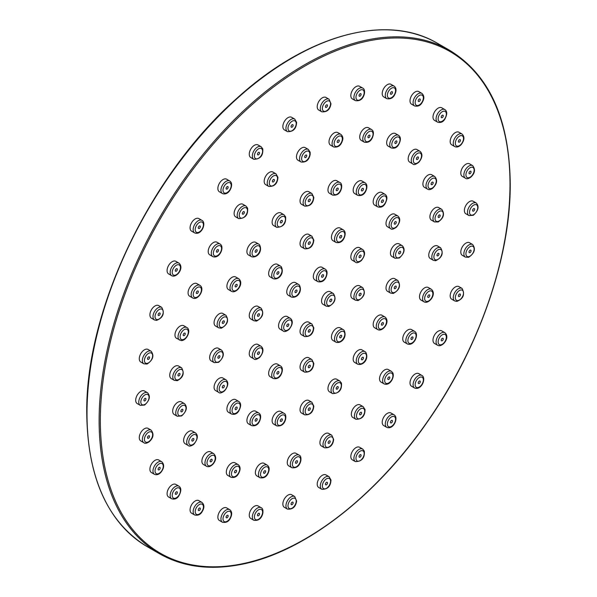 <?xml version="1.0" encoding="UTF-8"?>
<svg xmlns="http://www.w3.org/2000/svg" width="597" height="597" viewBox="0 0 597 597"><rect width="100%" height="100%" fill="white"/><g stroke="black" fill="none" stroke-linecap="round" stroke-linejoin="round"><path stroke-width="0.9" d="M311.888 323.977L308.806 322.193A7.261 4.194 120 0 0 303.209 324.141A7.261 4.194 120 0 0 300.037 331.447A7.261 4.194 120 0 0 301.545 334.775L304.627 336.551C310.119 336.902 313.179 334.014 313.821 327.895L311.888 323.977A7.261 4.194 120 0 0 306.291 325.917A7.261 4.194 120 0 0 303.119 333.23A7.261 4.194 120 0 0 304.627 336.551M333.38 293.537L330.298 291.754A7.261 4.194 120 0 0 328.253 291.493A7.261 4.194 120 0 0 322.29 297.478A7.261 4.194 120 0 0 323.037 304.336L326.119 306.119L328.768 306.492C335.051 303 336.589 298.687 333.38 293.537A7.261 4.194 120 0 0 331.335 293.269A7.261 4.194 120 0 0 325.372 299.254A7.261 4.194 120 0 0 326.119 306.119M325.171 269.105L322.089 267.322A7.261 4.194 120 0 0 314.306 272.523A7.261 4.194 120 0 0 314.828 279.903L317.91 281.68C321.731 282.508 324.492 280.903 326.186 276.874C327.626 273.105 327.283 270.516 325.171 269.105A7.261 4.194 120 0 0 317.388 274.307A7.261 4.194 120 0 0 317.91 281.68M299.127 284.844A7.261 4.194 120 0 0 298.604 284.441L295.522 282.657A7.261 4.194 120 0 0 288.56 286.366A7.261 4.194 120 0 0 287.739 294.836A7.261 4.194 120 0 0 288.261 295.239L291.343 297.022C296.784 298.731 302.888 291.664 299.336 285L298.604 284.441A7.261 4.194 120 0 0 291.642 288.142A7.261 4.194 120 0 0 290.821 296.612A7.261 4.194 120 0 0 291.343 297.022M290.396 318.35L287.314 316.574A7.261 4.194 120 0 0 282.097 318.141A7.261 4.194 120 0 0 280.053 329.156L283.135 330.932C284.112 332.119 286.082 331.633 289.038 329.469C292.828 324.604 293.276 320.902 290.396 318.35A7.261 4.194 120 0 0 285.179 319.917A7.261 4.194 120 0 0 283.135 330.932M311.888 359.558L308.806 357.775A7.261 4.194 120 0 0 303.209 359.722A7.261 4.194 120 0 0 300.037 367.036A7.261 4.194 120 0 0 301.545 370.356L304.627 372.14C310.119 372.483 313.179 369.603 313.821 363.476L311.888 359.558A7.261 4.194 120 0 0 306.291 361.498A7.261 4.194 120 0 0 303.119 368.812A7.261 4.194 120 0 0 304.627 372.14M343.805 330.059A7.261 4.194 120 0 0 343.282 329.648L340.2 327.872A7.261 4.194 120 0 0 333.238 331.581A7.261 4.194 120 0 0 332.417 340.044A7.261 4.194 120 0 0 332.939 340.454L336.021 342.23C341.462 343.939 347.566 336.88 344.014 330.216L343.282 329.648A7.261 4.194 120 0 0 336.32 333.357A7.261 4.194 120 0 0 335.499 341.827A7.261 4.194 120 0 0 336.021 342.23M362.685 287.612L359.603 285.829A7.261 4.194 120 0 0 357.558 285.567A7.261 4.194 120 0 0 351.596 291.552A7.261 4.194 120 0 0 352.342 298.41L355.424 300.194L358.073 300.567C364.357 297.082 365.894 292.761 362.685 287.612A7.261 4.194 120 0 0 360.64 287.344A7.261 4.194 120 0 0 354.678 293.328A7.261 4.194 120 0 0 355.424 300.194M362.685 249.494L359.603 247.718A7.261 4.194 120 0 0 354.387 249.277A7.261 4.194 120 0 0 352.342 260.292L355.424 262.076C356.402 263.262 358.372 262.777 361.327 260.613C365.118 255.747 365.573 252.038 362.685 249.494A7.261 4.194 120 0 0 357.469 251.061A7.261 4.194 120 0 0 355.424 262.076M343.282 229.86L340.2 228.076A7.261 4.194 120 0 0 332.417 233.285A7.261 4.194 120 0 0 332.939 240.658L336.021 242.442C339.842 243.263 342.603 241.658 344.297 237.628C345.738 233.86 345.402 231.27 343.282 229.86A7.261 4.194 120 0 0 335.499 235.061A7.261 4.194 120 0 0 336.021 242.442M311.888 236.203L308.806 234.427A7.261 4.194 120 0 0 303.209 236.375A7.261 4.194 120 0 0 300.037 243.68A7.261 4.194 120 0 0 301.545 247.009L304.627 248.785C310.119 249.136 313.179 246.248 313.821 240.121L311.888 236.203A7.261 4.194 120 0 0 306.291 238.151A7.261 4.194 120 0 0 303.119 245.457A7.261 4.194 120 0 0 304.627 248.785M281.015 266.516A7.261 4.194 120 0 0 280.493 266.113L277.411 264.329A7.261 4.194 120 0 0 270.448 268.038A7.261 4.194 120 0 0 269.628 276.508A7.261 4.194 120 0 0 270.15 276.911L273.232 278.687C278.672 280.403 284.776 273.336 281.217 266.672L280.493 266.113A7.261 4.194 120 0 0 273.53 269.814A7.261 4.194 120 0 0 272.71 278.284A7.261 4.194 120 0 0 273.232 278.687M261.09 308.149L258.008 306.373A7.261 4.194 120 0 0 255.964 306.104A7.261 4.194 120 0 0 250.001 312.089A7.261 4.194 120 0 0 250.747 318.947L253.829 320.731L256.479 321.111C262.762 317.619 264.299 313.298 261.09 308.149A7.261 4.194 120 0 0 259.046 307.88A7.261 4.194 120 0 0 253.083 313.873A7.261 4.194 120 0 0 253.829 320.731M261.09 346.267L258.008 344.491A7.261 4.194 120 0 0 252.792 346.051A7.261 4.194 120 0 0 250.747 357.066L253.829 358.849C254.807 360.036 256.777 359.551 259.732 357.387C263.516 352.521 263.971 348.812 261.09 346.267A7.261 4.194 120 0 0 255.874 347.835A7.261 4.194 120 0 0 253.829 358.849M280.493 365.901L277.411 364.125A7.261 4.194 120 0 0 269.628 369.327A7.261 4.194 120 0 0 270.15 376.707L273.232 378.483C277.053 379.304 279.814 377.7 281.508 373.67C282.948 369.901 282.612 367.312 280.493 365.901A7.261 4.194 120 0 0 272.71 371.103A7.261 4.194 120 0 0 273.232 378.483M311.888 402.251L308.806 400.475A7.261 4.194 120 0 0 303.209 402.423A7.261 4.194 120 0 0 300.037 409.729A7.261 4.194 120 0 0 301.545 413.057L304.627 414.833C310.119 415.184 313.179 412.296 313.821 406.169L311.888 402.251A7.261 4.194 120 0 0 306.291 404.199A7.261 4.194 120 0 0 303.119 411.512A7.261 4.194 120 0 0 304.627 414.833M339.82 381.02L336.738 379.244A7.261 4.194 120 0 0 330.425 382.02A7.261 4.194 120 0 0 328.223 390.184A7.261 4.194 120 0 0 329.477 391.819L332.559 393.602C339.066 393.416 342.036 389.923 341.477 383.125L339.82 381.02A7.261 4.194 120 0 0 333.507 383.804A7.261 4.194 120 0 0 331.305 391.96A7.261 4.194 120 0 0 332.559 393.602M365.543 352.051A7.261 4.194 120 0 0 365.021 351.648L361.939 349.864A7.261 4.194 120 0 0 354.969 353.573A7.261 4.194 120 0 0 354.155 362.043A7.261 4.194 120 0 0 354.678 362.446L357.76 364.23C363.192 365.939 369.304 358.872 365.745 352.208L365.021 351.648A7.261 4.194 120 0 0 358.051 355.349A7.261 4.194 120 0 0 357.23 363.819A7.261 4.194 120 0 0 357.76 364.23M385.02 317.007A7.261 4.194 120 0 0 384.401 316.761A7.261 4.194 120 0 0 377.483 321.701A7.261 4.194 120 0 0 377.752 329.589L378.602 329.94C383.132 331.231 390.572 321.708 385.02 317.007L381.938 315.231A7.261 4.194 120 0 0 381.326 314.977A7.261 4.194 120 0 0 374.401 319.925A7.261 4.194 120 0 0 374.67 327.813L377.752 329.589A7.261 4.194 120 0 0 378.364 329.842M397.856 280.5L394.774 278.724A7.261 4.194 120 0 0 392.729 278.456A7.261 4.194 120 0 0 386.766 284.441A7.261 4.194 120 0 0 387.513 291.306L390.595 293.082L393.244 293.463C399.527 289.97 401.065 285.65 397.856 280.5A7.261 4.194 120 0 0 395.811 280.232A7.261 4.194 120 0 0 389.848 286.224A7.261 4.194 120 0 0 390.595 293.082M402.281 245.695L399.199 243.912A7.261 4.194 120 0 0 395.565 244.277A7.261 4.194 120 0 0 390.819 250.673A7.261 4.194 120 0 0 391.938 256.494L395.02 258.277L399.378 257.986C404.467 253.27 405.43 249.173 402.281 245.695A7.261 4.194 120 0 0 398.647 246.054A7.261 4.194 120 0 0 393.901 252.456A7.261 4.194 120 0 0 395.02 258.277M397.856 215.995L394.774 214.219A7.261 4.194 120 0 0 389.557 215.786A7.261 4.194 120 0 0 387.513 226.793L390.595 228.576C391.572 229.763 393.542 229.278 396.498 227.114C400.281 222.248 400.736 218.539 397.856 215.995A7.261 4.194 120 0 0 392.639 217.562A7.261 4.194 120 0 0 390.595 228.576M385.02 194.309L381.938 192.532A7.261 4.194 120 0 0 375.282 195.764A7.261 4.194 120 0 0 374.67 205.114L377.752 206.89C380.879 207.741 383.289 206.741 384.99 203.883C387.513 199.249 387.52 196.062 385.02 194.309A7.261 4.194 120 0 0 378.364 197.547A7.261 4.194 120 0 0 377.752 206.89M365.021 182.764L361.939 180.988A7.261 4.194 120 0 0 354.155 186.189A7.261 4.194 120 0 0 354.678 193.57L357.76 195.346C361.581 196.167 364.334 194.562 366.028 190.533C367.468 186.764 367.133 184.174 365.021 182.764A7.261 4.194 120 0 0 357.23 187.965A7.261 4.194 120 0 0 357.76 195.346M339.82 182.488L336.738 180.712A7.261 4.194 120 0 0 328.223 187.988A7.261 4.194 120 0 0 329.477 193.286L332.559 195.07C337.163 195.741 340.148 193.495 341.506 188.331C342.006 185.085 341.439 183.137 339.82 182.488A7.261 4.194 120 0 0 331.305 189.764A7.261 4.194 120 0 0 332.559 195.07M311.888 193.503L308.806 191.727A7.261 4.194 120 0 0 303.209 193.674A7.261 4.194 120 0 0 300.037 200.98A7.261 4.194 120 0 0 301.545 204.308L304.627 206.084C310.119 206.435 313.179 203.547 313.821 197.428L311.888 193.503A7.261 4.194 120 0 0 306.291 195.45A7.261 4.194 120 0 0 303.119 202.764A7.261 4.194 120 0 0 304.627 206.084M283.956 214.741L280.874 212.965A7.261 4.194 120 0 0 274.56 215.748A7.261 4.194 120 0 0 272.359 223.905A7.261 4.194 120 0 0 273.613 225.539L276.695 227.323C283.202 227.136 286.172 223.644 285.612 216.845L283.956 214.741A7.261 4.194 120 0 0 277.642 217.524A7.261 4.194 120 0 0 275.441 225.681A7.261 4.194 120 0 0 276.695 227.323M259.285 244.516A7.261 4.194 120 0 0 258.762 244.113L255.68 242.337A7.261 4.194 120 0 0 248.71 246.039A7.261 4.194 120 0 0 247.889 254.509A7.261 4.194 120 0 0 248.412 254.919L251.494 256.695C256.934 258.404 263.038 251.337 259.486 244.673L258.762 244.113A7.261 4.194 120 0 0 251.792 247.822A7.261 4.194 120 0 0 250.971 256.292A7.261 4.194 120 0 0 251.494 256.695M238.763 278.754A7.261 4.194 120 0 0 238.151 278.5A7.261 4.194 120 0 0 231.226 283.441A7.261 4.194 120 0 0 231.502 291.329L232.345 291.679C236.875 292.97 244.315 283.448 238.763 278.754L235.681 276.971A7.261 4.194 120 0 0 235.069 276.724A7.261 4.194 120 0 0 228.144 281.665A7.261 4.194 120 0 0 228.42 289.552L231.502 291.329A7.261 4.194 120 0 0 232.114 291.582M225.92 315.261L222.845 313.477A7.261 4.194 120 0 0 220.8 313.216A7.261 4.194 120 0 0 214.83 319.201A7.261 4.194 120 0 0 215.577 326.059L218.659 327.843L221.308 328.216C227.591 324.723 229.136 320.41 225.92 315.261A7.261 4.194 120 0 0 223.882 314.992A7.261 4.194 120 0 0 217.912 320.977A7.261 4.194 120 0 0 218.659 327.843M221.502 350.066L218.42 348.29A7.261 4.194 120 0 0 214.786 348.648A7.261 4.194 120 0 0 210.04 355.051A7.261 4.194 120 0 0 211.151 360.872L214.233 362.648L218.592 362.357C223.688 357.64 224.651 353.543 221.502 350.066A7.261 4.194 120 0 0 217.868 350.424A7.261 4.194 120 0 0 213.122 356.827A7.261 4.194 120 0 0 214.233 362.648M225.92 379.767L222.845 377.991A7.261 4.194 120 0 0 217.621 379.55A7.261 4.194 120 0 0 215.577 390.565L218.659 392.348C219.644 393.535 221.606 393.05 224.562 390.886C228.352 386.02 228.808 382.311 225.92 379.767A7.261 4.194 120 0 0 220.703 381.334A7.261 4.194 120 0 0 218.659 392.348M238.763 401.453L235.681 399.669A7.261 4.194 120 0 0 229.032 402.908A7.261 4.194 120 0 0 228.42 412.251L231.502 414.027C234.628 414.885 237.039 413.878 238.733 411.02C241.255 406.393 241.263 403.199 238.763 401.453A7.261 4.194 120 0 0 232.114 404.684A7.261 4.194 120 0 0 231.502 414.027M258.762 412.997L255.68 411.214A7.261 4.194 120 0 0 247.889 416.422A7.261 4.194 120 0 0 248.412 423.795L251.494 425.579C255.315 426.4 258.076 424.795 259.77 420.766C261.21 416.997 260.874 414.408 258.762 412.997A7.261 4.194 120 0 0 250.971 418.198A7.261 4.194 120 0 0 251.494 425.579M283.956 413.273L280.874 411.497A7.261 4.194 120 0 0 272.359 418.773A7.261 4.194 120 0 0 273.613 424.071L276.695 425.855C281.299 426.519 284.284 424.273 285.642 419.116C286.142 415.87 285.575 413.922 283.956 413.273A7.261 4.194 120 0 0 275.441 420.549A7.261 4.194 120 0 0 276.695 425.855M184.518 403.669L181.443 401.893A7.261 4.194 120 0 0 177.809 402.251A7.261 4.194 120 0 0 173.063 408.647A7.261 4.194 120 0 0 174.175 414.467L177.257 416.251L181.615 415.96C186.704 411.243 187.674 407.147 184.518 403.669A7.261 4.194 120 0 0 180.891 404.027A7.261 4.194 120 0 0 176.145 410.43A7.261 4.194 120 0 0 177.257 416.251M195.473 432.907L192.391 431.131A7.261 4.194 120 0 0 187.48 432.415A7.261 4.194 120 0 0 183.801 438.72A7.261 4.194 120 0 0 185.122 443.713L188.204 445.489C189.286 446.571 191.152 446.175 193.816 444.302C197.861 439.168 198.413 435.37 195.473 432.907A7.261 4.194 120 0 0 190.562 434.191A7.261 4.194 120 0 0 186.883 440.496A7.261 4.194 120 0 0 188.204 445.489M213.733 453.668L210.651 451.892A7.261 4.194 120 0 0 204.547 454.414A7.261 4.194 120 0 0 203.39 464.466L206.472 466.25C208.465 467.324 210.711 466.541 213.204 463.899C216.278 459.959 216.457 456.548 213.733 453.668A7.261 4.194 120 0 0 207.629 456.19A7.261 4.194 120 0 0 206.472 466.25M238.166 464.638L235.084 462.854A7.261 4.194 120 0 0 227.935 466.854A7.261 4.194 120 0 0 227.815 475.436L230.897 477.219C234.293 478.07 236.86 476.831 238.591 473.511C240.718 469.578 240.576 466.623 238.166 464.638A7.261 4.194 120 0 0 231.017 468.63A7.261 4.194 120 0 0 230.897 477.219M267.225 465.13L264.143 463.347A7.261 4.194 120 0 0 256.18 468.966A7.261 4.194 120 0 0 256.882 475.928L259.964 477.704C263.934 478.51 266.747 476.779 268.404 472.518C269.702 469.13 269.307 466.667 267.225 465.13A7.261 4.194 120 0 0 259.255 470.742A7.261 4.194 120 0 0 259.964 477.704M299.097 455.108L296.015 453.332A7.261 4.194 120 0 0 287.5 460.608A7.261 4.194 120 0 0 288.754 465.906L291.836 467.69C296.433 468.361 299.418 466.115 300.784 460.951C301.276 457.705 300.716 455.757 299.097 455.108A7.261 4.194 120 0 0 290.582 462.384A7.261 4.194 120 0 0 291.836 467.69M331.768 435.213L328.686 433.429A7.261 4.194 120 0 0 323.238 435.22A7.261 4.194 120 0 0 319.932 442.31A7.261 4.194 120 0 0 321.425 446.011L324.507 447.787C329.813 448.22 332.872 445.459 333.686 439.511L331.768 435.213A7.261 4.194 120 0 0 326.32 437.004A7.261 4.194 120 0 0 323.014 444.086A7.261 4.194 120 0 0 324.507 447.787M363.192 406.684L360.11 404.908A7.261 4.194 120 0 0 354.081 407.341A7.261 4.194 120 0 0 351.439 415.221A7.261 4.194 120 0 0 352.849 417.482L355.931 419.266C362.013 419.325 365.043 416.064 365.028 409.497L363.192 406.684A7.261 4.194 120 0 0 357.155 409.124A7.261 4.194 120 0 0 354.514 416.997A7.261 4.194 120 0 0 355.931 419.266M391.393 371.319L388.311 369.543A7.261 4.194 120 0 0 381.729 372.685A7.261 4.194 120 0 0 380.035 381.043A7.261 4.194 120 0 0 381.05 382.125L384.132 383.901C390.154 386.334 394.893 376.797 392.759 372.759L391.393 371.319A7.261 4.194 120 0 0 384.811 374.468A7.261 4.194 120 0 0 383.117 382.819A7.261 4.194 120 0 0 384.132 383.901M414.922 331.566A7.261 4.194 120 0 0 414.602 331.342L411.52 329.566A7.261 4.194 120 0 0 404.43 333.462A7.261 4.194 120 0 0 403.93 341.917A7.261 4.194 120 0 0 404.251 342.148L407.333 343.924C413.997 346.588 419.101 334.686 415.057 331.656L414.602 331.342A7.261 4.194 120 0 0 407.512 335.245A7.261 4.194 120 0 0 407.012 343.7A7.261 4.194 120 0 0 407.333 343.924M431.347 289.261A7.261 4.194 120 0 0 430.736 289.015A7.261 4.194 120 0 0 423.81 293.955A7.261 4.194 120 0 0 424.086 301.843L424.937 302.194C429.459 303.485 436.907 293.963 431.347 289.261L428.273 287.485A7.261 4.194 120 0 0 427.653 287.232A7.261 4.194 120 0 0 420.736 292.179A7.261 4.194 120 0 0 421.004 300.067L424.086 301.843A7.261 4.194 120 0 0 424.698 302.097M440.593 247.725L437.511 245.949A7.261 4.194 120 0 0 435.773 245.628A7.261 4.194 120 0 0 429.594 251.456A7.261 4.194 120 0 0 430.25 258.523L433.332 260.307L435.623 260.74C442.123 257.591 443.78 253.255 440.593 247.725A7.261 4.194 120 0 0 438.855 247.412A7.261 4.194 120 0 0 432.668 253.24A7.261 4.194 120 0 0 433.332 260.307M441.758 209.338L438.676 207.562A7.261 4.194 120 0 0 435.683 207.592A7.261 4.194 120 0 0 430.43 213.905A7.261 4.194 120 0 0 431.407 220.136L434.489 221.92L438.183 221.965C443.72 218.069 444.907 213.86 441.758 209.338A7.261 4.194 120 0 0 438.765 209.375A7.261 4.194 120 0 0 433.512 215.681A7.261 4.194 120 0 0 434.489 221.92M434.75 176.511L431.668 174.734A7.261 4.194 120 0 0 427.392 175.511A7.261 4.194 120 0 0 423.183 181.906A7.261 4.194 120 0 0 424.407 187.316L427.489 189.092C428.773 189.98 430.444 189.749 432.489 188.391C437.034 184.115 437.788 180.16 434.75 176.511A7.261 4.194 120 0 0 430.474 177.294A7.261 4.194 120 0 0 426.265 183.689A7.261 4.194 120 0 0 427.489 189.092M420.034 151.317L416.952 149.534A7.261 4.194 120 0 0 411.43 151.407A7.261 4.194 120 0 0 409.684 162.115L412.766 163.899C413.654 165.197 415.713 164.615 418.96 162.153C422.497 157.578 422.855 153.966 420.034 151.317A7.261 4.194 120 0 0 414.512 153.183A7.261 4.194 120 0 0 412.766 163.899M398.512 135.325L395.43 133.549A7.261 4.194 120 0 0 388.781 136.78A7.261 4.194 120 0 0 388.169 146.131L391.251 147.907C394.378 148.757 396.789 147.757 398.483 144.899C401.005 140.265 401.02 137.079 398.512 135.325A7.261 4.194 120 0 0 391.863 138.564A7.261 4.194 120 0 0 391.251 147.907M371.558 129.549L368.476 127.773A7.261 4.194 120 0 0 360.887 132.571A7.261 4.194 120 0 0 361.207 140.355L364.289 142.131C367.968 142.974 370.662 141.489 372.386 137.698C373.983 133.564 373.707 130.847 371.558 129.549A7.261 4.194 120 0 0 363.969 134.347A7.261 4.194 120 0 0 364.289 142.131M340.85 134.355L337.768 132.579A7.261 4.194 120 0 0 329.484 139.026A7.261 4.194 120 0 0 330.499 145.153L333.581 146.937C337.865 147.683 340.775 145.698 342.312 140.974C343.379 138.385 342.894 136.176 340.85 134.355A7.261 4.194 120 0 0 332.566 140.802A7.261 4.194 120 0 0 333.581 146.937M308.321 149.429L305.239 147.653A7.261 4.194 120 0 0 300.097 149.146A7.261 4.194 120 0 0 296.56 155.742A7.261 4.194 120 0 0 297.978 160.235L301.052 162.011C306 162.578 309.037 160.071 310.156 154.496L310.142 152.205L308.321 149.429A7.261 4.194 120 0 0 303.179 150.922A7.261 4.194 120 0 0 299.642 157.526A7.261 4.194 120 0 0 301.052 162.011M276.015 173.831L272.933 172.055A7.261 4.194 120 0 0 267.187 174.16A7.261 4.194 120 0 0 264.18 181.675A7.261 4.194 120 0 0 265.672 184.637L268.754 186.413C274.433 186.674 277.493 183.667 277.933 177.376L276.015 173.831A7.261 4.194 120 0 0 270.269 175.943A7.261 4.194 120 0 0 267.255 183.458A7.261 4.194 120 0 0 268.754 186.413M245.964 206.032L242.882 204.256A7.261 4.194 120 0 0 236.569 207.04A7.261 4.194 120 0 0 234.367 215.196A7.261 4.194 120 0 0 235.621 216.838L238.703 218.614C245.203 218.427 248.18 214.935 247.621 208.137L245.964 206.032A7.261 4.194 120 0 0 239.651 208.816A7.261 4.194 120 0 0 237.449 216.98A7.261 4.194 120 0 0 238.703 218.614M220.763 244.613A7.261 4.194 120 0 0 220.062 244.001L216.98 242.225A7.261 4.194 120 0 0 210.137 245.74A7.261 4.194 120 0 0 209.01 254.195A7.261 4.194 120 0 0 209.711 254.807L212.793 256.583C219.121 259.128 224.076 248.464 221.024 244.837L220.062 244.001A7.261 4.194 120 0 0 213.219 247.516A7.261 4.194 120 0 0 212.092 255.971A7.261 4.194 120 0 0 212.793 256.583M196.95 283.65A7.261 4.194 120 0 0 196.838 283.582A7.261 4.194 120 0 0 196.726 283.515A7.261 4.194 120 0 0 189.518 287.873A7.261 4.194 120 0 0 189.577 296.157A7.261 4.194 120 0 0 189.689 296.224M186.816 327.499L183.742 325.723A7.261 4.194 120 0 0 182.578 325.387A7.261 4.194 120 0 0 176.003 330.82A7.261 4.194 120 0 0 176.473 338.298L181.122 340.544C186.354 341.103 191.756 330.216 186.816 327.499A7.261 4.194 120 0 0 185.66 327.163A7.261 4.194 120 0 0 179.078 332.604A7.261 4.194 120 0 0 179.555 340.081M181.578 367.782L178.496 365.998A7.261 4.194 120 0 0 176.137 365.812A7.261 4.194 120 0 0 170.399 371.931A7.261 4.194 120 0 0 171.235 378.58L174.317 380.364L177.316 380.655C183.264 377.491 184.682 373.2 181.578 367.782A7.261 4.194 120 0 0 179.219 367.588A7.261 4.194 120 0 0 173.481 373.707A7.261 4.194 120 0 0 174.317 380.364M147.541 392.766L144.459 390.983A7.261 4.194 120 0 0 140.832 391.348A7.261 4.194 120 0 0 136.086 397.744A7.261 4.194 120 0 0 137.198 403.565L140.28 405.348L144.638 405.057C149.728 400.341 150.698 396.244 147.541 392.766A7.261 4.194 120 0 0 143.914 393.124A7.261 4.194 120 0 0 139.168 399.527A7.261 4.194 120 0 0 140.28 405.348M151.138 430.146L148.056 428.37A7.261 4.194 120 0 0 143.355 429.474A7.261 4.194 120 0 0 139.497 435.817A7.261 4.194 120 0 0 140.788 440.952L143.87 442.728C145.019 443.743 146.825 443.399 149.28 441.705C153.474 437.847 154.093 433.997 151.138 430.146A7.261 4.194 120 0 0 146.437 431.25A7.261 4.194 120 0 0 142.579 437.594A7.261 4.194 120 0 0 143.87 442.728M161.75 461.75L158.668 459.966A7.261 4.194 120 0 0 152.951 462.048A7.261 4.194 120 0 0 151.407 472.548L154.489 474.331C156.63 475.234 158.75 474.585 160.862 472.391C164.25 468.026 164.541 464.481 161.75 461.75A7.261 4.194 120 0 0 156.033 463.824A7.261 4.194 120 0 0 154.489 474.331M178.928 486.189L175.846 484.406A7.261 4.194 120 0 0 169.197 487.645A7.261 4.194 120 0 0 168.585 496.988L171.667 498.771C174.794 499.622 177.205 498.622 178.899 495.764C181.421 491.13 181.436 487.936 178.928 486.189A7.261 4.194 120 0 0 172.279 489.421A7.261 4.194 120 0 0 171.667 498.771M201.92 502.398L198.838 500.622A7.261 4.194 120 0 0 191.391 505.144A7.261 4.194 120 0 0 191.577 513.196L194.659 514.98C198.241 515.823 200.89 514.427 202.622 510.786C204.525 507.39 204.293 504.599 201.92 502.398A7.261 4.194 120 0 0 194.473 506.92A7.261 4.194 120 0 0 194.659 514.98M229.718 509.666L226.636 507.89A7.261 4.194 120 0 0 218.554 513.786A7.261 4.194 120 0 0 219.375 520.472L222.457 522.248C226.524 523.039 229.375 521.226 230.994 516.801C232.196 513.614 231.77 511.241 229.718 509.666A7.261 4.194 120 0 0 221.636 515.562A7.261 4.194 120 0 0 222.457 522.248M261.105 507.681L258.023 505.905A7.261 4.194 120 0 0 249.509 513.181A7.261 4.194 120 0 0 250.762 518.487L253.844 520.263C258.441 520.935 261.426 518.689 262.792 513.524C263.284 510.286 262.725 508.338 261.105 507.681A7.261 4.194 120 0 0 252.591 514.965A7.261 4.194 120 0 0 253.844 520.263M294.709 496.532L291.627 494.749A7.261 4.194 120 0 0 286.284 496.443A7.261 4.194 120 0 0 282.888 503.368A7.261 4.194 120 0 0 284.366 507.331L287.448 509.107C292.627 509.592 295.687 506.913 296.612 501.084L294.709 496.532A7.261 4.194 120 0 0 289.366 498.219A7.261 4.194 120 0 0 285.97 505.152A7.261 4.194 120 0 0 287.448 509.107M329.066 476.697L325.984 474.913A7.261 4.194 120 0 0 320.141 477.13A7.261 4.194 120 0 0 317.246 484.771A7.261 4.194 120 0 0 318.723 487.495L321.805 489.271C327.619 489.473 330.671 486.376 330.969 479.988L329.066 476.697A7.261 4.194 120 0 0 323.223 478.906A7.261 4.194 120 0 0 320.328 486.555A7.261 4.194 120 0 0 321.805 489.271M362.678 449.041L359.595 447.265A7.261 4.194 120 0 0 353.282 450.048A7.261 4.194 120 0 0 351.081 458.205A7.261 4.194 120 0 0 352.327 459.847L355.409 461.623C361.916 461.436 364.886 457.944 364.327 451.145L362.678 449.041A7.261 4.194 120 0 0 356.357 451.825A7.261 4.194 120 0 0 354.163 459.988A7.261 4.194 120 0 0 355.409 461.623M394.878 415.542A7.261 4.194 120 0 0 394.065 414.788L390.983 413.005A7.261 4.194 120 0 0 384.222 416.393A7.261 4.194 120 0 0 382.901 424.833A7.261 4.194 120 0 0 383.714 425.586L386.796 427.362C393.02 429.87 397.908 419.594 395.177 415.81L394.065 414.788A7.261 4.194 120 0 0 387.304 418.176A7.261 4.194 120 0 0 385.983 426.609A7.261 4.194 120 0 0 386.796 427.362M418.96 373.759A7.261 4.194 120 0 0 418.781 373.64A7.261 4.194 120 0 0 411.609 377.67A7.261 4.194 120 0 0 411.326 386.102A7.261 4.194 120 0 0 411.512 386.222A7.261 4.194 120 0 0 411.706 386.319M444.847 332.663A7.261 4.194 120 0 0 444.235 332.41A7.261 4.194 120 0 0 437.31 337.357A7.261 4.194 120 0 0 437.586 345.245L438.437 345.588C442.959 346.887 450.399 337.365 444.847 332.663L441.765 330.88A7.261 4.194 120 0 0 441.153 330.634A7.261 4.194 120 0 0 434.228 335.574A7.261 4.194 120 0 0 434.504 343.462L437.586 345.245A7.261 4.194 120 0 0 438.198 345.491M462.026 288.388L458.944 286.605A7.261 4.194 120 0 0 457.406 286.276A7.261 4.194 120 0 0 451.078 291.985A7.261 4.194 120 0 0 451.683 299.187L454.765 300.97L456.817 301.425C463.406 298.716 465.145 294.373 462.026 288.388A7.261 4.194 120 0 0 460.481 288.053A7.261 4.194 120 0 0 454.16 293.761A7.261 4.194 120 0 0 454.765 300.97M472.645 244.524L469.563 242.748A7.261 4.194 120 0 0 466.996 242.621A7.261 4.194 120 0 0 461.421 248.815A7.261 4.194 120 0 0 462.302 255.329L465.384 257.106L468.615 257.329C474.54 253.24 475.884 248.971 472.645 244.524A7.261 4.194 120 0 0 470.078 244.397A7.261 4.194 120 0 0 464.496 250.591A7.261 4.194 120 0 0 465.384 257.106M476.234 202.995L473.152 201.219A7.261 4.194 120 0 0 469.526 201.577A7.261 4.194 120 0 0 464.779 207.98A7.261 4.194 120 0 0 465.891 213.801L468.973 215.577L473.331 215.286C478.421 210.569 479.391 206.472 476.234 202.995A7.261 4.194 120 0 0 472.608 203.353A7.261 4.194 120 0 0 467.861 209.756A7.261 4.194 120 0 0 468.973 215.577M472.645 165.615L469.563 163.832A7.261 4.194 120 0 0 464.862 164.944A7.261 4.194 120 0 0 461.003 171.287A7.261 4.194 120 0 0 462.302 176.413L465.384 178.197C466.526 179.204 468.332 178.869 470.787 177.175C474.981 173.317 475.6 169.466 472.645 165.615A7.261 4.194 120 0 0 467.944 166.72A7.261 4.194 120 0 0 464.085 173.063A7.261 4.194 120 0 0 465.384 178.197M462.026 134.012L458.944 132.235A7.261 4.194 120 0 0 453.227 134.31A7.261 4.194 120 0 0 451.683 144.81L454.765 146.593C456.899 147.496 459.026 146.847 461.138 144.653C464.518 140.295 464.817 136.743 462.026 134.012A7.261 4.194 120 0 0 456.309 136.094A7.261 4.194 120 0 0 454.765 146.593M444.847 109.572L441.765 107.796A7.261 4.194 120 0 0 435.116 111.027A7.261 4.194 120 0 0 434.504 120.37L437.586 122.154C440.713 123.004 443.123 122.004 444.817 119.146C447.34 114.512 447.354 111.326 444.847 109.572A7.261 4.194 120 0 0 438.198 112.811A7.261 4.194 120 0 0 437.586 122.154M421.855 93.363L418.781 91.587A7.261 4.194 120 0 0 411.326 96.11A7.261 4.194 120 0 0 411.512 104.162L414.594 105.945C418.176 106.788 420.833 105.393 422.557 101.751C424.467 98.356 424.228 95.557 421.855 93.363A7.261 4.194 120 0 0 414.408 97.886A7.261 4.194 120 0 0 414.594 105.945M394.065 86.095L390.983 84.311A7.261 4.194 120 0 0 382.901 90.207A7.261 4.194 120 0 0 383.714 96.893L386.796 98.669C390.871 99.46 393.721 97.647 395.341 93.222C396.542 90.035 396.117 87.662 394.065 86.095A7.261 4.194 120 0 0 385.983 91.983A7.261 4.194 120 0 0 386.796 98.669M362.678 88.08L359.595 86.296A7.261 4.194 120 0 0 351.081 93.572A7.261 4.194 120 0 0 352.327 98.878L355.409 100.654C360.013 101.326 362.998 99.08 364.364 93.916C364.857 90.677 364.297 88.729 362.678 88.08A7.261 4.194 120 0 0 354.163 95.356A7.261 4.194 120 0 0 355.409 100.654M329.066 99.229L325.984 97.453A7.261 4.194 120 0 0 320.641 99.139A7.261 4.194 120 0 0 317.246 106.072A7.261 4.194 120 0 0 318.723 110.035L321.805 111.811C326.984 112.288 330.044 109.609 330.969 103.781L329.066 99.229A7.261 4.194 120 0 0 323.723 100.923A7.261 4.194 120 0 0 320.328 107.848A7.261 4.194 120 0 0 321.805 111.811M294.709 119.064L291.627 117.288A7.261 4.194 120 0 0 285.784 119.504A7.261 4.194 120 0 0 282.888 127.146A7.261 4.194 120 0 0 284.366 129.87L287.448 131.646C293.261 131.847 296.313 128.751 296.612 122.363L294.709 119.064A7.261 4.194 120 0 0 288.866 121.281A7.261 4.194 120 0 0 285.97 128.922A7.261 4.194 120 0 0 287.448 131.646M261.105 146.72L258.023 144.937A7.261 4.194 120 0 0 251.71 147.72A7.261 4.194 120 0 0 249.509 155.884A7.261 4.194 120 0 0 250.762 157.518L253.844 159.302C260.344 159.115 263.314 155.623 262.755 148.825L261.105 146.72A7.261 4.194 120 0 0 254.792 149.504A7.261 4.194 120 0 0 252.591 157.66A7.261 4.194 120 0 0 253.844 159.302M230.532 181.734A7.261 4.194 120 0 0 229.718 180.973L226.636 179.197A7.261 4.194 120 0 0 219.875 182.585A7.261 4.194 120 0 0 218.554 191.018A7.261 4.194 120 0 0 219.375 191.779L222.457 193.555C228.673 196.062 233.561 185.786 230.83 182.003L229.718 180.973A7.261 4.194 120 0 0 222.957 184.369A7.261 4.194 120 0 0 221.636 192.801A7.261 4.194 120 0 0 222.457 193.555M199.025 218.681A7.261 4.194 120 0 0 198.838 218.562A7.261 4.194 120 0 0 191.674 222.591A7.261 4.194 120 0 0 191.391 231.024A7.261 4.194 120 0 0 191.577 231.143A7.261 4.194 120 0 0 191.771 231.248M178.928 263.098A7.261 4.194 120 0 0 178.316 262.852A7.261 4.194 120 0 0 171.391 267.792A7.261 4.194 120 0 0 171.667 275.68L172.518 276.023C177.04 277.321 184.488 267.799 178.928 263.098L175.846 261.322A7.261 4.194 120 0 0 175.234 261.068A7.261 4.194 120 0 0 168.309 266.016A7.261 4.194 120 0 0 168.585 273.896L171.667 275.68A7.261 4.194 120 0 0 172.279 275.926M161.75 307.373L158.668 305.597A7.261 4.194 120 0 0 157.13 305.261A7.261 4.194 120 0 0 150.81 310.97A7.261 4.194 120 0 0 151.407 318.179L154.489 319.955L156.541 320.41C163.13 317.708 164.869 313.358 161.75 307.373A7.261 4.194 120 0 0 160.212 307.045A7.261 4.194 120 0 0 153.892 312.746A7.261 4.194 120 0 0 154.489 319.955M151.138 351.237L148.056 349.454A7.261 4.194 120 0 0 145.489 349.327A7.261 4.194 120 0 0 139.907 355.521A7.261 4.194 120 0 0 140.788 362.036L143.87 363.819L147.108 364.036C153.026 359.946 154.369 355.685 151.138 351.237A7.261 4.194 120 0 0 148.571 351.111A7.261 4.194 120 0 0 142.989 357.305A7.261 4.194 120 0 0 143.87 363.819M308.261 331.447A1.455 0.836 -60 0 1 308.895 329.992A1.455 0.836 -60 0 1 310.015 329.596A1.455 0.836 -60 0 1 310.313 330.26A1.455 0.836 -60 0 1 309.679 331.723A1.455 0.836 -60 0 1 308.559 332.119A1.455 0.836 -60 0 1 308.261 331.447M330.462 301.731A1.455 0.836 -60 0 1 330.051 301.679A1.455 0.836 -60 0 1 329.902 300.306A1.455 0.836 -60 0 1 331.096 299.104A1.455 0.836 -60 0 1 331.507 299.164A1.455 0.836 -60 0 1 331.656 300.53A1.455 0.836 -60 0 1 330.462 301.731M323.402 276.202A1.455 0.836 -60 0 1 321.843 277.239A1.455 0.836 -60 0 1 321.738 275.769A1.455 0.836 -60 0 1 323.29 274.724A1.455 0.836 -60 0 1 323.402 276.202M296.836 290.142A1.455 0.836 -60 0 1 296.672 291.836A1.455 0.836 -60 0 1 295.276 292.582A1.455 0.836 -60 0 1 295.172 292.5A1.455 0.836 -60 0 1 295.336 290.806A1.455 0.836 -60 0 1 296.731 290.067A1.455 0.836 -60 0 1 296.836 290.142M287.478 324.29A1.455 0.836 -60 0 1 288.523 323.977A1.455 0.836 -60 0 1 288.112 326.178A1.455 0.836 -60 0 1 287.067 326.492A1.455 0.836 -60 0 1 287.478 324.29M308.261 367.036A1.455 0.836 -60 0 1 308.895 365.573A1.455 0.836 -60 0 1 310.015 365.185A1.455 0.836 -60 0 1 310.313 365.849A1.455 0.836 -60 0 1 309.679 367.312A1.455 0.836 -60 0 1 308.559 367.7A1.455 0.836 -60 0 1 308.261 367.036M339.85 337.708A1.455 0.836 -60 0 1 340.014 336.021A1.455 0.836 -60 0 1 341.409 335.275A1.455 0.836 -60 0 1 341.514 335.357A1.455 0.836 -60 0 1 341.35 337.051A1.455 0.836 -60 0 1 339.954 337.79A1.455 0.836 -60 0 1 339.85 337.708M359.767 295.806A1.455 0.836 -60 0 1 359.357 295.754A1.455 0.836 -60 0 1 359.207 294.381A1.455 0.836 -60 0 1 360.401 293.187A1.455 0.836 -60 0 1 360.812 293.239A1.455 0.836 -60 0 1 360.961 294.612A1.455 0.836 -60 0 1 359.767 295.806M360.401 257.322A1.455 0.836 -60 0 1 359.357 257.635A1.455 0.836 -60 0 1 359.767 255.434A1.455 0.836 -60 0 1 360.812 255.12A1.455 0.836 -60 0 1 360.401 257.322M341.514 236.957A1.455 0.836 -60 0 1 339.954 238.002A1.455 0.836 -60 0 1 339.85 236.524A1.455 0.836 -60 0 1 341.409 235.487A1.455 0.836 -60 0 1 341.514 236.957M310.313 242.494A1.455 0.836 -60 0 1 309.679 243.957A1.455 0.836 -60 0 1 308.559 244.345A1.455 0.836 -60 0 1 308.261 243.68A1.455 0.836 -60 0 1 308.895 242.218A1.455 0.836 -60 0 1 310.015 241.83A1.455 0.836 -60 0 1 310.313 242.494M278.724 271.814A1.455 0.836 -60 0 1 278.56 273.508A1.455 0.836 -60 0 1 277.165 274.254A1.455 0.836 -60 0 1 277.06 274.172A1.455 0.836 -60 0 1 277.224 272.478A1.455 0.836 -60 0 1 278.62 271.732A1.455 0.836 -60 0 1 278.724 271.814M258.807 313.723A1.455 0.836 -60 0 1 259.21 313.776A1.455 0.836 -60 0 1 259.359 315.149A1.455 0.836 -60 0 1 258.173 316.343A1.455 0.836 -60 0 1 257.762 316.291A1.455 0.836 -60 0 1 257.613 314.917A1.455 0.836 -60 0 1 258.807 313.723M258.173 352.208A1.455 0.836 -60 0 1 259.21 351.894A1.455 0.836 -60 0 1 258.807 354.096A1.455 0.836 -60 0 1 257.762 354.409A1.455 0.836 -60 0 1 258.173 352.208M277.06 372.565A1.455 0.836 -60 0 1 278.62 371.528A1.455 0.836 -60 0 1 278.724 373.006A1.455 0.836 -60 0 1 277.165 374.043A1.455 0.836 -60 0 1 277.06 372.565M308.261 409.729A1.455 0.836 -60 0 1 308.895 408.266A1.455 0.836 -60 0 1 310.015 407.878A1.455 0.836 -60 0 1 310.313 408.542A1.455 0.836 -60 0 1 309.679 410.005A1.455 0.836 -60 0 1 308.559 410.393A1.455 0.836 -60 0 1 308.261 409.729M336.238 388.834A1.455 0.836 -60 0 1 336.678 387.199A1.455 0.836 -60 0 1 337.947 386.647A1.455 0.836 -60 0 1 338.193 386.975A1.455 0.836 -60 0 1 337.753 388.602A1.455 0.836 -60 0 1 336.492 389.162A1.455 0.836 -60 0 1 336.238 388.834M361.588 359.707A1.455 0.836 -60 0 1 361.745 358.013A1.455 0.836 -60 0 1 363.14 357.275A1.455 0.836 -60 0 1 363.245 357.349A1.455 0.836 -60 0 1 363.08 359.043A1.455 0.836 -60 0 1 361.692 359.79A1.455 0.836 -60 0 1 361.588 359.707M381.811 325.201A1.455 0.836 -60 0 1 381.684 325.149A1.455 0.836 -60 0 1 381.632 323.574A1.455 0.836 -60 0 1 383.013 322.589A1.455 0.836 -60 0 1 383.14 322.634A1.455 0.836 -60 0 1 383.192 324.216A1.455 0.836 -60 0 1 381.811 325.201M394.93 288.694A1.455 0.836 -60 0 1 394.527 288.642A1.455 0.836 -60 0 1 394.378 287.269A1.455 0.836 -60 0 1 395.572 286.075A1.455 0.836 -60 0 1 395.975 286.127A1.455 0.836 -60 0 1 396.124 287.5A1.455 0.836 -60 0 1 394.93 288.694M399.677 253.762A1.455 0.836 -60 0 1 398.953 253.837A1.455 0.836 -60 0 1 398.729 252.673A1.455 0.836 -60 0 1 399.677 251.389A1.455 0.836 -60 0 1 400.4 251.322A1.455 0.836 -60 0 1 400.624 252.486A1.455 0.836 -60 0 1 399.677 253.762M395.572 223.823A1.455 0.836 -60 0 1 394.527 224.136A1.455 0.836 -60 0 1 394.93 221.935A1.455 0.836 -60 0 1 395.975 221.621A1.455 0.836 -60 0 1 395.572 223.823M383.013 201.808A1.455 0.836 -60 0 1 381.684 202.45A1.455 0.836 -60 0 1 381.811 200.585A1.455 0.836 -60 0 1 383.14 199.935A1.455 0.836 -60 0 1 383.013 201.808M363.245 189.868A1.455 0.836 -60 0 1 361.692 190.906A1.455 0.836 -60 0 1 361.588 189.428A1.455 0.836 -60 0 1 363.14 188.391A1.455 0.836 -60 0 1 363.245 189.868M338.193 189.174A1.455 0.836 -60 0 1 336.492 190.63A1.455 0.836 -60 0 1 336.238 189.57A1.455 0.836 -60 0 1 337.947 188.115A1.455 0.836 -60 0 1 338.193 189.174M310.313 199.794A1.455 0.836 -60 0 1 309.679 201.256A1.455 0.836 -60 0 1 308.559 201.644A1.455 0.836 -60 0 1 308.261 200.98A1.455 0.836 -60 0 1 308.895 199.517A1.455 0.836 -60 0 1 310.015 199.129A1.455 0.836 -60 0 1 310.313 199.794M282.329 220.696A1.455 0.836 -60 0 1 281.888 222.323A1.455 0.836 -60 0 1 280.627 222.882A1.455 0.836 -60 0 1 280.374 222.554A1.455 0.836 -60 0 1 280.814 220.92A1.455 0.836 -60 0 1 282.082 220.368A1.455 0.836 -60 0 1 282.329 220.696M256.986 249.822A1.455 0.836 -60 0 1 256.822 251.516A1.455 0.836 -60 0 1 255.426 252.255A1.455 0.836 -60 0 1 255.322 252.173A1.455 0.836 -60 0 1 255.486 250.479A1.455 0.836 -60 0 1 256.882 249.74A1.455 0.836 -60 0 1 256.986 249.822M236.763 284.329A1.455 0.836 -60 0 1 236.882 284.373A1.455 0.836 -60 0 1 236.942 285.956A1.455 0.836 -60 0 1 235.554 286.941A1.455 0.836 -60 0 1 235.434 286.888A1.455 0.836 -60 0 1 235.375 285.314A1.455 0.836 -60 0 1 236.763 284.329M223.636 320.828A1.455 0.836 -60 0 1 224.047 320.887A1.455 0.836 -60 0 1 224.196 322.253A1.455 0.836 -60 0 1 223.002 323.455A1.455 0.836 -60 0 1 222.591 323.402A1.455 0.836 -60 0 1 222.442 322.029A1.455 0.836 -60 0 1 223.636 320.828M218.898 355.767A1.455 0.836 -60 0 1 219.621 355.693A1.455 0.836 -60 0 1 219.845 356.857A1.455 0.836 -60 0 1 218.898 358.133A1.455 0.836 -60 0 1 218.166 358.207A1.455 0.836 -60 0 1 217.942 357.043A1.455 0.836 -60 0 1 218.898 355.767M223.002 385.707A1.455 0.836 -60 0 1 224.047 385.393A1.455 0.836 -60 0 1 223.636 387.595A1.455 0.836 -60 0 1 222.591 387.908A1.455 0.836 -60 0 1 223.002 385.707M235.554 407.721A1.455 0.836 -60 0 1 236.882 407.072A1.455 0.836 -60 0 1 236.763 408.945A1.455 0.836 -60 0 1 235.434 409.594A1.455 0.836 -60 0 1 235.554 407.721M255.322 419.661A1.455 0.836 -60 0 1 256.882 418.624A1.455 0.836 -60 0 1 256.986 420.094A1.455 0.836 -60 0 1 255.426 421.139A1.455 0.836 -60 0 1 255.322 419.661M280.374 420.355A1.455 0.836 -60 0 1 282.082 418.9A1.455 0.836 -60 0 1 282.329 419.96A1.455 0.836 -60 0 1 280.627 421.415A1.455 0.836 -60 0 1 280.374 420.355M181.921 409.363A1.455 0.836 -60 0 1 182.645 409.296A1.455 0.836 -60 0 1 182.869 410.46A1.455 0.836 -60 0 1 181.921 411.736A1.455 0.836 -60 0 1 181.19 411.811A1.455 0.836 -60 0 1 180.966 410.646A1.455 0.836 -60 0 1 181.921 409.363M192.607 438.795A1.455 0.836 -60 0 1 193.592 438.534A1.455 0.836 -60 0 1 193.853 439.534A1.455 0.836 -60 0 1 193.122 440.795A1.455 0.836 -60 0 1 192.137 441.049A1.455 0.836 -60 0 1 191.876 440.056A1.455 0.836 -60 0 1 192.607 438.795M210.637 459.794A1.455 0.836 -60 0 1 211.853 459.294A1.455 0.836 -60 0 1 211.622 461.302A1.455 0.836 -60 0 1 210.405 461.809A1.455 0.836 -60 0 1 210.637 459.794M234.852 471.063A1.455 0.836 -60 0 1 236.285 470.264A1.455 0.836 -60 0 1 236.263 471.981A1.455 0.836 -60 0 1 234.83 472.779A1.455 0.836 -60 0 1 234.852 471.063M263.755 471.876A1.455 0.836 -60 0 1 265.352 470.749A1.455 0.836 -60 0 1 265.486 472.145A1.455 0.836 -60 0 1 263.896 473.264A1.455 0.836 -60 0 1 263.755 471.876M295.515 462.19A1.455 0.836 -60 0 1 297.216 460.735A1.455 0.836 -60 0 1 297.47 461.794A1.455 0.836 -60 0 1 295.769 463.25A1.455 0.836 -60 0 1 295.515 462.19M328.141 442.608A1.455 0.836 -60 0 1 328.805 441.19A1.455 0.836 -60 0 1 329.895 440.832A1.455 0.836 -60 0 1 330.193 441.579A1.455 0.836 -60 0 1 329.529 442.996A1.455 0.836 -60 0 1 328.44 443.355A1.455 0.836 -60 0 1 328.141 442.608M359.581 414.37A1.455 0.836 -60 0 1 360.11 412.796A1.455 0.836 -60 0 1 361.312 412.311A1.455 0.836 -60 0 1 361.595 412.766A1.455 0.836 -60 0 1 361.073 414.34A1.455 0.836 -60 0 1 359.864 414.825A1.455 0.836 -60 0 1 359.581 414.37M387.863 379.244A1.455 0.836 -60 0 1 388.199 377.573A1.455 0.836 -60 0 1 389.513 376.946A1.455 0.836 -60 0 1 389.722 377.162A1.455 0.836 -60 0 1 389.378 378.834A1.455 0.836 -60 0 1 388.065 379.461A1.455 0.836 -60 0 1 387.863 379.244M411.206 339.439A1.455 0.836 -60 0 1 411.303 337.745A1.455 0.836 -60 0 1 412.721 336.969A1.455 0.836 -60 0 1 412.788 337.014A1.455 0.836 -60 0 1 412.684 338.708A1.455 0.836 -60 0 1 411.266 339.484A1.455 0.836 -60 0 1 411.206 339.439M428.146 297.455A1.455 0.836 -60 0 1 428.019 297.403A1.455 0.836 -60 0 1 427.967 295.828A1.455 0.836 -60 0 1 429.347 294.836A1.455 0.836 -60 0 1 429.474 294.888A1.455 0.836 -60 0 1 429.527 296.463A1.455 0.836 -60 0 1 428.146 297.455M437.616 255.926A1.455 0.836 -60 0 1 437.265 255.867A1.455 0.836 -60 0 1 437.131 254.456A1.455 0.836 -60 0 1 438.37 253.285A1.455 0.836 -60 0 1 438.72 253.352A1.455 0.836 -60 0 1 438.847 254.762A1.455 0.836 -60 0 1 437.616 255.926M439.019 217.472A1.455 0.836 -60 0 1 438.422 217.48A1.455 0.836 -60 0 1 438.228 216.233A1.455 0.836 -60 0 1 439.28 214.972A1.455 0.836 -60 0 1 439.877 214.965A1.455 0.836 -60 0 1 440.071 216.211A1.455 0.836 -60 0 1 439.019 217.472M432.28 184.503A1.455 0.836 -60 0 1 431.422 184.652A1.455 0.836 -60 0 1 431.176 183.577A1.455 0.836 -60 0 1 432.019 182.294A1.455 0.836 -60 0 1 432.877 182.137A1.455 0.836 -60 0 1 433.123 183.219A1.455 0.836 -60 0 1 432.28 184.503M417.803 159.086A1.455 0.836 -60 0 1 416.699 159.459A1.455 0.836 -60 0 1 417.049 157.317A1.455 0.836 -60 0 1 418.154 156.944A1.455 0.836 -60 0 1 417.803 159.086M396.512 142.825A1.455 0.836 -60 0 1 395.184 143.467A1.455 0.836 -60 0 1 395.304 141.601A1.455 0.836 -60 0 1 396.639 140.952A1.455 0.836 -60 0 1 396.512 142.825M369.744 136.735A1.455 0.836 -60 0 1 368.222 137.691A1.455 0.836 -60 0 1 368.162 136.138A1.455 0.836 -60 0 1 369.677 135.176A1.455 0.836 -60 0 1 369.744 136.735M339.171 141.205A1.455 0.836 -60 0 1 337.514 142.496A1.455 0.836 -60 0 1 337.312 141.265A1.455 0.836 -60 0 1 338.969 139.982A1.455 0.836 -60 0 1 339.171 141.205M306.724 155.951A1.455 0.836 -60 0 1 306.015 157.272A1.455 0.836 -60 0 1 304.985 157.571A1.455 0.836 -60 0 1 304.709 156.675A1.455 0.836 -60 0 1 305.41 155.354A1.455 0.836 -60 0 1 306.44 155.056A1.455 0.836 -60 0 1 306.724 155.951M274.433 180.055A1.455 0.836 -60 0 1 273.836 181.555A1.455 0.836 -60 0 1 272.687 181.973A1.455 0.836 -60 0 1 272.389 181.384A1.455 0.836 -60 0 1 272.986 179.884A1.455 0.836 -60 0 1 274.135 179.458A1.455 0.836 -60 0 1 274.433 180.055M244.337 211.987A1.455 0.836 -60 0 1 243.897 213.622A1.455 0.836 -60 0 1 242.636 214.174A1.455 0.836 -60 0 1 242.382 213.845A1.455 0.836 -60 0 1 242.822 212.219A1.455 0.836 -60 0 1 244.091 211.659A1.455 0.836 -60 0 1 244.337 211.987M218.323 249.747A1.455 0.836 -60 0 1 218.099 251.441A1.455 0.836 -60 0 1 216.726 252.143A1.455 0.836 -60 0 1 216.584 252.024A1.455 0.836 -60 0 1 216.815 250.33A1.455 0.836 -60 0 1 218.181 249.628A1.455 0.836 -60 0 1 218.323 249.747M198.017 290.97A1.455 0.836 -60 0 1 198.04 290.985A1.455 0.836 -60 0 1 198.055 292.642A1.455 0.836 -60 0 1 196.614 293.515A1.455 0.836 -60 0 1 196.592 293.5A1.455 0.836 -60 0 1 196.577 291.843A1.455 0.836 -60 0 1 198.017 290.97M184.712 333.059A1.455 0.836 -60 0 1 184.943 333.126A1.455 0.836 -60 0 1 185.04 334.618A1.455 0.836 -60 0 1 183.719 335.708A1.455 0.836 -60 0 1 183.488 335.641A1.455 0.836 -60 0 1 183.391 334.148A1.455 0.836 -60 0 1 184.712 333.059M179.227 373.364A1.455 0.836 -60 0 1 179.697 373.409A1.455 0.836 -60 0 1 179.861 374.737A1.455 0.836 -60 0 1 178.719 375.961A1.455 0.836 -60 0 1 178.249 375.923A1.455 0.836 -60 0 1 178.078 374.588A1.455 0.836 -60 0 1 179.227 373.364M144.937 398.46A1.455 0.836 -60 0 1 145.668 398.393A1.455 0.836 -60 0 1 145.892 399.557A1.455 0.836 -60 0 1 144.937 400.833A1.455 0.836 -60 0 1 144.213 400.908A1.455 0.836 -60 0 1 143.989 399.744A1.455 0.836 -60 0 1 144.937 398.46M148.317 435.997A1.455 0.836 -60 0 1 149.257 435.773A1.455 0.836 -60 0 1 149.519 436.795A1.455 0.836 -60 0 1 148.743 438.064A1.455 0.836 -60 0 1 147.802 438.288A1.455 0.836 -60 0 1 147.549 437.265A1.455 0.836 -60 0 1 148.317 435.997M158.727 467.787A1.455 0.836 -60 0 1 159.877 467.376A1.455 0.836 -60 0 1 159.563 469.473A1.455 0.836 -60 0 1 158.421 469.891A1.455 0.836 -60 0 1 158.727 467.787M175.719 492.458A1.455 0.836 -60 0 1 177.055 491.816A1.455 0.836 -60 0 1 176.928 493.682A1.455 0.836 -60 0 1 175.6 494.331A1.455 0.836 -60 0 1 175.719 492.458M198.555 508.928A1.455 0.836 -60 0 1 200.04 508.025A1.455 0.836 -60 0 1 200.077 509.637A1.455 0.836 -60 0 1 198.592 510.539A1.455 0.836 -60 0 1 198.555 508.928M226.226 516.472A1.455 0.836 -60 0 1 227.838 515.293A1.455 0.836 -60 0 1 228.002 516.629A1.455 0.836 -60 0 1 226.382 517.808A1.455 0.836 -60 0 1 226.226 516.472M257.523 514.763A1.455 0.836 -60 0 1 259.225 513.308A1.455 0.836 -60 0 1 259.479 514.368A1.455 0.836 -60 0 1 257.77 515.823A1.455 0.836 -60 0 1 257.523 514.763M291.082 503.875A1.455 0.836 -60 0 1 291.761 502.495A1.455 0.836 -60 0 1 292.836 502.152A1.455 0.836 -60 0 1 293.127 502.95A1.455 0.836 -60 0 1 292.448 504.331A1.455 0.836 -60 0 1 291.381 504.674A1.455 0.836 -60 0 1 291.082 503.875M325.44 484.294A1.455 0.836 -60 0 1 326.022 482.764A1.455 0.836 -60 0 1 327.193 482.316A1.455 0.836 -60 0 1 327.484 482.861A1.455 0.836 -60 0 1 326.91 484.391A1.455 0.836 -60 0 1 325.738 484.839A1.455 0.836 -60 0 1 325.44 484.294M359.095 456.854A1.455 0.836 -60 0 1 359.536 455.227A1.455 0.836 -60 0 1 360.797 454.668A1.455 0.836 -60 0 1 361.051 454.996A1.455 0.836 -60 0 1 360.61 456.63A1.455 0.836 -60 0 1 359.342 457.183A1.455 0.836 -60 0 1 359.095 456.854M390.572 422.773A1.455 0.836 -60 0 1 390.834 421.086A1.455 0.836 -60 0 1 392.184 420.407A1.455 0.836 -60 0 1 392.348 420.564A1.455 0.836 -60 0 1 392.08 422.251A1.455 0.836 -60 0 1 390.729 422.93A1.455 0.836 -60 0 1 390.572 422.773M418.49 383.535A1.455 0.836 -60 0 1 418.549 381.849A1.455 0.836 -60 0 1 419.982 381.043A1.455 0.836 -60 0 1 420.019 381.065A1.455 0.836 -60 0 1 419.96 382.752A1.455 0.836 -60 0 1 418.527 383.558A1.455 0.836 -60 0 1 418.49 383.535M441.638 340.857A1.455 0.836 -60 0 1 441.519 340.805A1.455 0.836 -60 0 1 441.459 339.223A1.455 0.836 -60 0 1 442.847 338.238A1.455 0.836 -60 0 1 442.967 338.29A1.455 0.836 -60 0 1 443.026 339.865A1.455 0.836 -60 0 1 441.638 340.857M459.003 296.597A1.455 0.836 -60 0 1 458.697 296.53A1.455 0.836 -60 0 1 458.578 295.09A1.455 0.836 -60 0 1 459.839 293.948A1.455 0.836 -60 0 1 460.153 294.015A1.455 0.836 -60 0 1 460.272 295.455A1.455 0.836 -60 0 1 459.003 296.597M469.824 252.695A1.455 0.836 -60 0 1 469.317 252.665A1.455 0.836 -60 0 1 469.138 251.367A1.455 0.836 -60 0 1 470.257 250.128A1.455 0.836 -60 0 1 470.764 250.15A1.455 0.836 -60 0 1 470.943 251.456A1.455 0.836 -60 0 1 469.824 252.695M473.63 211.062A1.455 0.836 -60 0 1 472.906 211.137A1.455 0.836 -60 0 1 472.682 209.972A1.455 0.836 -60 0 1 473.63 208.696A1.455 0.836 -60 0 1 474.354 208.622A1.455 0.836 -60 0 1 474.578 209.786A1.455 0.836 -60 0 1 473.63 211.062M470.257 173.533A1.455 0.836 -60 0 1 469.317 173.757A1.455 0.836 -60 0 1 469.055 172.727A1.455 0.836 -60 0 1 469.824 171.458A1.455 0.836 -60 0 1 470.764 171.242A1.455 0.836 -60 0 1 471.026 172.264A1.455 0.836 -60 0 1 470.257 173.533M459.839 141.735A1.455 0.836 -60 0 1 458.697 142.153A1.455 0.836 -60 0 1 459.003 140.056A1.455 0.836 -60 0 1 460.153 139.638A1.455 0.836 -60 0 1 459.839 141.735M442.847 117.064A1.455 0.836 -60 0 1 441.519 117.713A1.455 0.836 -60 0 1 441.638 115.848A1.455 0.836 -60 0 1 442.967 115.199A1.455 0.836 -60 0 1 442.847 117.064M420.019 100.602A1.455 0.836 -60 0 1 418.527 101.505A1.455 0.836 -60 0 1 418.49 99.893A1.455 0.836 -60 0 1 419.982 98.99A1.455 0.836 -60 0 1 420.019 100.602M392.348 93.057A1.455 0.836 -60 0 1 390.729 94.236A1.455 0.836 -60 0 1 390.572 92.893A1.455 0.836 -60 0 1 392.184 91.714A1.455 0.836 -60 0 1 392.348 93.057M361.051 94.759A1.455 0.836 -60 0 1 359.342 96.214A1.455 0.836 -60 0 1 359.095 95.154A1.455 0.836 -60 0 1 360.797 93.699A1.455 0.836 -60 0 1 361.051 94.759M327.484 105.647A1.455 0.836 -60 0 1 326.805 107.035A1.455 0.836 -60 0 1 325.738 107.37A1.455 0.836 -60 0 1 325.44 106.579A1.455 0.836 -60 0 1 326.119 105.191A1.455 0.836 -60 0 1 327.193 104.856A1.455 0.836 -60 0 1 327.484 105.647M293.127 125.236A1.455 0.836 -60 0 1 292.545 126.765A1.455 0.836 -60 0 1 291.381 127.206A1.455 0.836 -60 0 1 291.082 126.661A1.455 0.836 -60 0 1 291.664 125.131A1.455 0.836 -60 0 1 292.836 124.691A1.455 0.836 -60 0 1 293.127 125.236M259.479 152.668A1.455 0.836 -60 0 1 259.038 154.302A1.455 0.836 -60 0 1 257.77 154.862A1.455 0.836 -60 0 1 257.523 154.533A1.455 0.836 -60 0 1 257.964 152.899A1.455 0.836 -60 0 1 259.225 152.347A1.455 0.836 -60 0 1 259.479 152.668M228.002 186.749A1.455 0.836 -60 0 1 227.741 188.436A1.455 0.836 -60 0 1 226.382 189.115A1.455 0.836 -60 0 1 226.226 188.965A1.455 0.836 -60 0 1 226.487 187.279A1.455 0.836 -60 0 1 227.838 186.6A1.455 0.836 -60 0 1 228.002 186.749M200.077 225.994A1.455 0.836 -60 0 1 200.025 227.681A1.455 0.836 -60 0 1 198.592 228.487A1.455 0.836 -60 0 1 198.555 228.457A1.455 0.836 -60 0 1 198.607 226.77A1.455 0.836 -60 0 1 200.04 225.964A1.455 0.836 -60 0 1 200.077 225.994M176.928 268.672A1.455 0.836 -60 0 1 177.055 268.725A1.455 0.836 -60 0 1 177.108 270.299A1.455 0.836 -60 0 1 175.719 271.292A1.455 0.836 -60 0 1 175.6 271.239A1.455 0.836 -60 0 1 175.548 269.665A1.455 0.836 -60 0 1 176.928 268.672M159.563 312.932A1.455 0.836 -60 0 1 159.877 313A1.455 0.836 -60 0 1 159.996 314.44A1.455 0.836 -60 0 1 158.727 315.582A1.455 0.836 -60 0 1 158.421 315.514A1.455 0.836 -60 0 1 158.302 314.074A1.455 0.836 -60 0 1 159.563 312.932M148.743 356.834A1.455 0.836 -60 0 1 149.257 356.864A1.455 0.836 -60 0 1 149.437 358.163A1.455 0.836 -60 0 1 148.317 359.401A1.455 0.836 -60 0 1 147.802 359.379A1.455 0.836 -60 0 1 147.631 358.073A1.455 0.836 -60 0 1 148.743 356.834M437.698 43.432C386.475 12.791 306.851 34.671 237.054 98.154C150.116 174.496 85.311 310.343 86.752 413.288C87.55 477.981 107.691 522.435 147.175 546.643A290.523 167.735 -60 0 1 87.005 413.646A290.523 167.735 -60 0 1 213.823 121.273A290.523 167.735 -60 0 1 437.698 43.432L449.825 50.432A290.523 167.735 120 0 0 225.942 128.265A290.523 167.735 120 0 0 99.124 420.639A290.523 167.735 120 0 0 159.302 553.635C182.406 566.799 209.346 570.456 240.128 564.62C302.731 553.068 374.991 497.876 427.609 421.579C479.055 348.245 510.659 257.322 510.248 183.786C509.45 119.094 489.309 74.64 449.825 50.432M100.363 420.639A289.657 167.235 120 0 0 305.179 538.897A289.657 167.235 120 0 0 509.995 184.145A289.657 167.235 120 0 0 305.179 65.886A289.657 167.235 120 0 0 100.363 420.639M305.179 333.23A5.813 3.358 120 0 0 309.283 335.604A5.813 3.358 120 0 0 313.395 328.484A5.813 3.358 120 0 0 309.283 326.111A5.813 3.358 120 0 0 305.179 333.23M329.507 305.664A5.813 3.358 120 0 0 334.686 299.627A5.813 3.358 120 0 0 332.044 295.172A5.813 3.358 120 0 0 326.872 301.209A5.813 3.358 120 0 0 329.507 305.664M325.895 276.851A5.813 3.358 120 0 0 324.984 270.754A5.813 3.358 120 0 0 319.246 275.113A5.813 3.358 120 0 0 320.156 281.217A5.813 3.358 120 0 0 325.895 276.851M299.328 286.612A5.813 3.358 120 0 0 293.59 288.881A5.813 3.358 120 0 0 292.679 296.03A5.813 3.358 120 0 0 298.418 293.769A5.813 3.358 120 0 0 299.328 286.612M286.523 321.455A5.813 3.358 120 0 0 283.888 328.954A5.813 3.358 120 0 0 289.06 329.014A5.813 3.358 120 0 0 291.702 321.514A5.813 3.358 120 0 0 286.523 321.455M305.179 368.812A5.813 3.358 120 0 0 309.283 371.185A5.813 3.358 120 0 0 313.395 364.066A5.813 3.358 120 0 0 309.283 361.692A5.813 3.358 120 0 0 305.179 368.812M337.357 341.245A5.813 3.358 120 0 0 343.096 338.977A5.813 3.358 120 0 0 344.006 331.828A5.813 3.358 120 0 0 338.268 334.089A5.813 3.358 120 0 0 337.357 341.245M358.812 299.739A5.813 3.358 120 0 0 363.991 293.702A5.813 3.358 120 0 0 361.357 289.247A5.813 3.358 120 0 0 356.178 295.284A5.813 3.358 120 0 0 358.812 299.739M361.357 260.158A5.813 3.358 120 0 0 363.991 252.658A5.813 3.358 120 0 0 358.812 252.598A5.813 3.358 120 0 0 356.178 260.098A5.813 3.358 120 0 0 361.357 260.158M344.006 237.613A5.813 3.358 120 0 0 343.096 231.509A5.813 3.358 120 0 0 337.357 235.875A5.813 3.358 120 0 0 338.268 241.972A5.813 3.358 120 0 0 344.006 237.613M313.395 240.718A5.813 3.358 120 0 0 309.283 238.345A5.813 3.358 120 0 0 305.179 245.457A5.813 3.358 120 0 0 309.283 247.83A5.813 3.358 120 0 0 313.395 240.718M281.217 268.284A5.813 3.358 120 0 0 275.478 270.545A5.813 3.358 120 0 0 274.568 277.702A5.813 3.358 120 0 0 280.306 275.433A5.813 3.358 120 0 0 281.217 268.284M259.755 309.791A5.813 3.358 120 0 0 254.576 315.82A5.813 3.358 120 0 0 257.217 320.276A5.813 3.358 120 0 0 262.396 314.246A5.813 3.358 120 0 0 259.755 309.791M257.217 349.372A5.813 3.358 120 0 0 254.576 356.872A5.813 3.358 120 0 0 259.755 356.931A5.813 3.358 120 0 0 262.396 349.432A5.813 3.358 120 0 0 257.217 349.372M274.568 371.916A5.813 3.358 120 0 0 275.478 378.02A5.813 3.358 120 0 0 281.217 373.655A5.813 3.358 120 0 0 280.306 367.551A5.813 3.358 120 0 0 274.568 371.916M305.179 411.512A5.813 3.358 120 0 0 309.283 413.885A5.813 3.358 120 0 0 313.395 406.766A5.813 3.358 120 0 0 309.283 404.393A5.813 3.358 120 0 0 305.179 411.512M333.313 391.625A5.813 3.358 120 0 0 338.484 391.684A5.813 3.358 120 0 0 341.126 384.184A5.813 3.358 120 0 0 335.947 384.125A5.813 3.358 120 0 0 333.313 391.625M359.088 363.237A5.813 3.358 120 0 0 364.827 360.976A5.813 3.358 120 0 0 365.737 353.82A5.813 3.358 120 0 0 359.998 356.088A5.813 3.358 120 0 0 359.088 363.237M379.998 329.126A5.813 3.358 120 0 0 385.737 324.761A5.813 3.358 120 0 0 384.826 318.664A5.813 3.358 120 0 0 379.088 323.022A5.813 3.358 120 0 0 379.998 329.126M393.983 292.627A5.813 3.358 120 0 0 399.162 286.597A5.813 3.358 120 0 0 396.52 282.142A5.813 3.358 120 0 0 391.341 288.172A5.813 3.358 120 0 0 393.983 292.627M399.677 257.322A5.813 3.358 120 0 0 403.781 250.203A5.813 3.358 120 0 0 399.677 247.83A5.813 3.358 120 0 0 395.565 254.949A5.813 3.358 120 0 0 399.677 257.322M396.52 226.659A5.813 3.358 120 0 0 399.162 219.159A5.813 3.358 120 0 0 393.983 219.099A5.813 3.358 120 0 0 391.341 226.599A5.813 3.358 120 0 0 396.52 226.659M384.826 203.637A5.813 3.358 120 0 0 385.737 196.488A5.813 3.358 120 0 0 379.998 198.749A5.813 3.358 120 0 0 379.088 205.905A5.813 3.358 120 0 0 384.826 203.637M365.737 190.518A5.813 3.358 120 0 0 364.827 184.413A5.813 3.358 120 0 0 359.088 188.779A5.813 3.358 120 0 0 359.998 194.883A5.813 3.358 120 0 0 365.737 190.518M341.126 188.585A5.813 3.358 120 0 0 338.484 184.13A5.813 3.358 120 0 0 333.313 190.159A5.813 3.358 120 0 0 335.947 194.615A5.813 3.358 120 0 0 341.126 188.585M313.395 198.017A5.813 3.358 120 0 0 309.283 195.644A5.813 3.358 120 0 0 305.179 202.764A5.813 3.358 120 0 0 309.283 205.137A5.813 3.358 120 0 0 313.395 198.017M285.262 217.905A5.813 3.358 120 0 0 280.083 217.845A5.813 3.358 120 0 0 277.448 225.345A5.813 3.358 120 0 0 282.62 225.405A5.813 3.358 120 0 0 285.262 217.905M259.479 246.292A5.813 3.358 120 0 0 253.74 248.553A5.813 3.358 120 0 0 252.829 255.703A5.813 3.358 120 0 0 258.568 253.441A5.813 3.358 120 0 0 259.479 246.292M238.576 280.403A5.813 3.358 120 0 0 232.837 284.762A5.813 3.358 120 0 0 233.74 290.866A5.813 3.358 120 0 0 239.479 286.5A5.813 3.358 120 0 0 238.576 280.403M224.591 316.895A5.813 3.358 120 0 0 219.412 322.932A5.813 3.358 120 0 0 222.047 327.387A5.813 3.358 120 0 0 227.226 321.35A5.813 3.358 120 0 0 224.591 316.895M218.898 352.208A5.813 3.358 120 0 0 214.786 359.319A5.813 3.358 120 0 0 218.898 361.692A5.813 3.358 120 0 0 223.002 354.581A5.813 3.358 120 0 0 218.898 352.208M222.047 382.871A5.813 3.358 120 0 0 219.412 390.371A5.813 3.358 120 0 0 224.591 390.431A5.813 3.358 120 0 0 227.226 382.931A5.813 3.358 120 0 0 222.047 382.871M233.74 405.885A5.813 3.358 120 0 0 232.837 413.042A5.813 3.358 120 0 0 238.576 410.773A5.813 3.358 120 0 0 239.479 403.624A5.813 3.358 120 0 0 233.74 405.885M252.829 419.012A5.813 3.358 120 0 0 253.74 425.109A5.813 3.358 120 0 0 259.479 420.751A5.813 3.358 120 0 0 258.568 414.646A5.813 3.358 120 0 0 252.829 419.012M277.448 420.945A5.813 3.358 120 0 0 280.083 425.4A5.813 3.358 120 0 0 285.262 419.363A5.813 3.358 120 0 0 282.62 414.908A5.813 3.358 120 0 0 277.448 420.945M181.921 405.811A5.813 3.358 120 0 0 177.809 412.923A5.813 3.358 120 0 0 181.921 415.296A5.813 3.358 120 0 0 186.025 408.184A5.813 3.358 120 0 0 181.921 405.811M191.846 435.788A5.813 3.358 120 0 0 188.883 443.272A5.813 3.358 120 0 0 193.883 443.802A5.813 3.358 120 0 0 196.846 436.317A5.813 3.358 120 0 0 191.846 435.788M209.151 457.533A5.813 3.358 120 0 0 207.525 464.914A5.813 3.358 120 0 0 213.107 463.563A5.813 3.358 120 0 0 214.726 456.19A5.813 3.358 120 0 0 209.151 457.533M232.748 469.682A5.813 3.358 120 0 0 232.561 476.496A5.813 3.358 120 0 0 238.375 473.354A5.813 3.358 120 0 0 238.554 466.541A5.813 3.358 120 0 0 232.748 469.682M261.15 471.473A5.813 3.358 120 0 0 262.419 477.287A5.813 3.358 120 0 0 268.09 472.548A5.813 3.358 120 0 0 266.822 466.735A5.813 3.358 120 0 0 261.15 471.473M292.582 462.779A5.813 3.358 120 0 0 295.224 467.235A5.813 3.358 120 0 0 300.395 461.205A5.813 3.358 120 0 0 297.761 456.75A5.813 3.358 120 0 0 292.582 462.779M325.067 444.161A5.813 3.358 120 0 0 328.91 446.981A5.813 3.358 120 0 0 333.268 440.026A5.813 3.358 120 0 0 329.425 437.213A5.813 3.358 120 0 0 325.067 444.161M356.551 416.788A5.813 3.358 120 0 0 361.357 417.781A5.813 3.358 120 0 0 364.625 410.348A5.813 3.358 120 0 0 359.819 409.355A5.813 3.358 120 0 0 356.551 416.788M385.072 382.371A5.813 3.358 120 0 0 390.542 381.49A5.813 3.358 120 0 0 392.505 374.035A5.813 3.358 120 0 0 387.043 374.923A5.813 3.358 120 0 0 385.072 382.371M408.826 343.081A5.813 3.358 120 0 0 414.616 340.372A5.813 3.358 120 0 0 415.161 333.372A5.813 3.358 120 0 0 409.378 336.081A5.813 3.358 120 0 0 408.826 343.081M426.333 301.381A5.813 3.358 120 0 0 432.071 297.015A5.813 3.358 120 0 0 431.161 290.918A5.813 3.358 120 0 0 425.422 295.276A5.813 3.358 120 0 0 426.333 301.381M436.482 259.889A5.813 3.358 120 0 0 441.81 254.15A5.813 3.358 120 0 0 439.504 249.322A5.813 3.358 120 0 0 434.168 255.068A5.813 3.358 120 0 0 436.482 259.889M438.638 221.226A5.813 3.358 120 0 0 443.228 214.465A5.813 3.358 120 0 0 439.668 211.219A5.813 3.358 120 0 0 435.071 217.98A5.813 3.358 120 0 0 438.638 221.226M432.661 187.809A5.813 3.358 120 0 0 436.228 180.451A5.813 3.358 120 0 0 431.631 178.988A5.813 3.358 120 0 0 428.071 186.346A5.813 3.358 120 0 0 432.661 187.809M418.937 161.735A5.813 3.358 120 0 0 421.243 154.25A5.813 3.358 120 0 0 415.915 154.66A5.813 3.358 120 0 0 413.609 162.153A5.813 3.358 120 0 0 418.937 161.735M398.326 144.653A5.813 3.358 120 0 0 399.236 137.504A5.813 3.358 120 0 0 393.498 139.765A5.813 3.358 120 0 0 392.587 146.922A5.813 3.358 120 0 0 398.326 144.653M372.118 137.631A5.813 3.358 120 0 0 371.573 131.265A5.813 3.358 120 0 0 365.782 135.235A5.813 3.358 120 0 0 366.334 141.601A5.813 3.358 120 0 0 372.118 137.631M341.962 141.108A5.813 3.358 120 0 0 339.992 135.937A5.813 3.358 120 0 0 334.521 141.362A5.813 3.358 120 0 0 336.492 146.541A5.813 3.358 120 0 0 341.962 141.108M309.753 154.869A5.813 3.358 120 0 0 306.485 151.213A5.813 3.358 120 0 0 301.679 157.757A5.813 3.358 120 0 0 304.948 161.421A5.813 3.358 120 0 0 309.753 154.869M277.508 178.055A5.813 3.358 120 0 0 273.15 176.13A5.813 3.358 120 0 0 269.307 183.383A5.813 3.358 120 0 0 273.672 185.301A5.813 3.358 120 0 0 277.508 178.055M247.27 209.196A5.813 3.358 120 0 0 242.091 209.137A5.813 3.358 120 0 0 239.457 216.636A5.813 3.358 120 0 0 244.628 216.696A5.813 3.358 120 0 0 247.27 209.196M220.92 246.345A5.813 3.358 120 0 0 215.256 248.151A5.813 3.358 120 0 0 213.987 255.434A5.813 3.358 120 0 0 219.659 253.621A5.813 3.358 120 0 0 220.92 246.345M189.577 296.157L192.824 298.03C198.092 300.843 205.443 288.776 199.92 285.359A7.261 4.194 120 0 0 199.808 285.299A7.261 4.194 120 0 0 192.6 289.649A7.261 4.194 120 0 0 192.659 297.94A7.261 4.194 120 0 0 192.771 298M200.129 287.157A5.813 3.358 120 0 0 194.323 290.724A5.813 3.358 120 0 0 194.503 297.321A5.813 3.358 120 0 0 200.308 293.761A5.813 3.358 120 0 0 200.129 287.157M186.197 329.081A5.813 3.358 120 0 0 180.615 334.178A5.813 3.358 120 0 0 182.234 339.686A5.813 3.358 120 0 0 187.816 334.589A5.813 3.358 120 0 0 186.197 329.081M179.995 369.476A5.813 3.358 120 0 0 174.996 375.782A5.813 3.358 120 0 0 177.951 379.849A5.813 3.358 120 0 0 182.951 373.543A5.813 3.358 120 0 0 179.995 369.476M144.937 394.901A5.813 3.358 120 0 0 140.832 402.02A5.813 3.358 120 0 0 144.937 404.393A5.813 3.358 120 0 0 149.049 397.274A5.813 3.358 120 0 0 144.937 394.901M147.675 432.885A5.813 3.358 120 0 0 144.511 440.34A5.813 3.358 120 0 0 149.384 441.176A5.813 3.358 120 0 0 152.548 433.721A5.813 3.358 120 0 0 147.675 432.885M157.474 465.264A5.813 3.358 120 0 0 155.392 472.727A5.813 3.358 120 0 0 160.817 472.003A5.813 3.358 120 0 0 162.899 464.533A5.813 3.358 120 0 0 157.474 465.264M173.914 490.63A5.813 3.358 120 0 0 173.003 497.779A5.813 3.358 120 0 0 178.742 495.517A5.813 3.358 120 0 0 179.652 488.361A5.813 3.358 120 0 0 173.914 490.63M196.264 507.868A5.813 3.358 120 0 0 196.57 514.398A5.813 3.358 120 0 0 202.368 510.696A5.813 3.358 120 0 0 202.062 504.166A5.813 3.358 120 0 0 196.264 507.868M223.554 516.233A5.813 3.358 120 0 0 225.062 521.845A5.813 3.358 120 0 0 230.673 516.868A5.813 3.358 120 0 0 229.166 511.256A5.813 3.358 120 0 0 223.554 516.233M254.591 515.36A5.813 3.358 120 0 0 257.232 519.815A5.813 3.358 120 0 0 262.404 513.778A5.813 3.358 120 0 0 259.77 509.323A5.813 3.358 120 0 0 254.591 515.36M288.023 505.278A5.813 3.358 120 0 0 291.679 508.383A5.813 3.358 120 0 0 296.194 501.547A5.813 3.358 120 0 0 292.537 498.45A5.813 3.358 120 0 0 288.023 505.278M322.38 486.436A5.813 3.358 120 0 0 326.895 488.047A5.813 3.358 120 0 0 330.551 480.719A5.813 3.358 120 0 0 326.037 479.107A5.813 3.358 120 0 0 322.38 486.436M356.163 459.645A5.813 3.358 120 0 0 361.342 459.705A5.813 3.358 120 0 0 363.976 452.205A5.813 3.358 120 0 0 358.804 452.145A5.813 3.358 120 0 0 356.163 459.645M387.901 426.094A5.813 3.358 120 0 0 393.513 424.594A5.813 3.358 120 0 0 395.02 417.243A5.813 3.358 120 0 0 389.401 418.743A5.813 3.358 120 0 0 387.901 426.094M414.408 387.878A7.261 4.194 120 0 0 414.594 387.998C421.378 390.699 426.512 378.371 422.116 375.58L421.855 375.416A7.261 4.194 120 0 0 414.691 379.446A7.261 4.194 120 0 0 414.408 387.878M416.199 387.237A5.813 3.358 120 0 0 422.004 384.237A5.813 3.358 120 0 0 422.31 377.364A5.813 3.358 120 0 0 416.505 380.364A5.813 3.358 120 0 0 416.199 387.237M422.042 375.535A7.261 4.194 120 0 0 421.855 375.416L418.781 373.64M439.832 344.775A5.813 3.358 120 0 0 445.571 340.417A5.813 3.358 120 0 0 444.661 334.313A5.813 3.358 120 0 0 438.922 338.678A5.813 3.358 120 0 0 439.832 344.775M457.75 300.567A5.813 3.358 120 0 0 463.175 295.03A5.813 3.358 120 0 0 461.093 289.97A5.813 3.358 120 0 0 455.668 295.508A5.813 3.358 120 0 0 457.75 300.567M469.182 256.546A5.813 3.358 120 0 0 474.055 250.076A5.813 3.358 120 0 0 470.891 246.277A5.813 3.358 120 0 0 466.018 252.74A5.813 3.358 120 0 0 469.182 256.546M473.63 214.621A5.813 3.358 120 0 0 477.742 207.51A5.813 3.358 120 0 0 473.63 205.137A5.813 3.358 120 0 0 469.526 212.248A5.813 3.358 120 0 0 473.63 214.621M470.891 176.645A5.813 3.358 120 0 0 474.055 169.19A5.813 3.358 120 0 0 469.182 168.347A5.813 3.358 120 0 0 466.018 175.802A5.813 3.358 120 0 0 470.891 176.645M461.093 144.265A5.813 3.358 120 0 0 463.175 136.803A5.813 3.358 120 0 0 457.75 137.526A5.813 3.358 120 0 0 455.668 144.989A5.813 3.358 120 0 0 461.093 144.265M444.661 118.9A5.813 3.358 120 0 0 445.571 111.751A5.813 3.358 120 0 0 439.832 114.012A5.813 3.358 120 0 0 438.922 121.161A5.813 3.358 120 0 0 444.661 118.9M422.31 101.654A5.813 3.358 120 0 0 422.004 95.132A5.813 3.358 120 0 0 416.199 98.833A5.813 3.358 120 0 0 416.505 105.356A5.813 3.358 120 0 0 422.31 101.654M395.02 93.296A5.813 3.358 120 0 0 393.513 87.677A5.813 3.358 120 0 0 387.901 92.654A5.813 3.358 120 0 0 389.401 98.266A5.813 3.358 120 0 0 395.02 93.296M363.976 94.169A5.813 3.358 120 0 0 361.342 89.714A5.813 3.358 120 0 0 356.163 95.751A5.813 3.358 120 0 0 358.804 100.206A5.813 3.358 120 0 0 363.976 94.169M330.551 104.251A5.813 3.358 120 0 0 326.895 101.147A5.813 3.358 120 0 0 322.38 107.975A5.813 3.358 120 0 0 326.037 111.079A5.813 3.358 120 0 0 330.551 104.251M296.194 123.094A5.813 3.358 120 0 0 291.679 121.482A5.813 3.358 120 0 0 288.023 128.803A5.813 3.358 120 0 0 292.537 130.422A5.813 3.358 120 0 0 296.194 123.094M262.404 149.877A5.813 3.358 120 0 0 257.232 149.825A5.813 3.358 120 0 0 254.591 157.324A5.813 3.358 120 0 0 259.77 157.377A5.813 3.358 120 0 0 262.404 149.877M230.673 183.436A5.813 3.358 120 0 0 225.062 184.936A5.813 3.358 120 0 0 223.554 192.286A5.813 3.358 120 0 0 229.166 190.779A5.813 3.358 120 0 0 230.673 183.436M202.107 220.465A7.261 4.194 120 0 0 201.92 220.345A7.261 4.194 120 0 0 194.756 224.375A7.261 4.194 120 0 0 194.473 232.808A7.261 4.194 120 0 0 194.659 232.92C201.443 235.628 206.577 223.293 202.182 220.509L198.838 218.562M202.368 222.285A5.813 3.358 120 0 0 196.57 225.285A5.813 3.358 120 0 0 196.264 232.166A5.813 3.358 120 0 0 202.062 229.166A5.813 3.358 120 0 0 202.368 222.285M178.742 264.747A5.813 3.358 120 0 0 173.003 269.113A5.813 3.358 120 0 0 173.914 275.217A5.813 3.358 120 0 0 179.652 270.851A5.813 3.358 120 0 0 178.742 264.747M160.817 308.962A5.813 3.358 120 0 0 155.392 314.492A5.813 3.358 120 0 0 157.474 319.559A5.813 3.358 120 0 0 162.899 314.022A5.813 3.358 120 0 0 160.817 308.962M149.384 352.984A5.813 3.358 120 0 0 144.511 359.454A5.813 3.358 120 0 0 147.675 363.252A5.813 3.358 120 0 0 152.548 356.782A5.813 3.358 120 0 0 149.384 352.984M147.175 546.643L159.302 553.635M196.838 283.582L199.92 285.359M411.512 386.222L414.594 387.998M191.577 231.143L194.659 232.92"/></g></svg>
